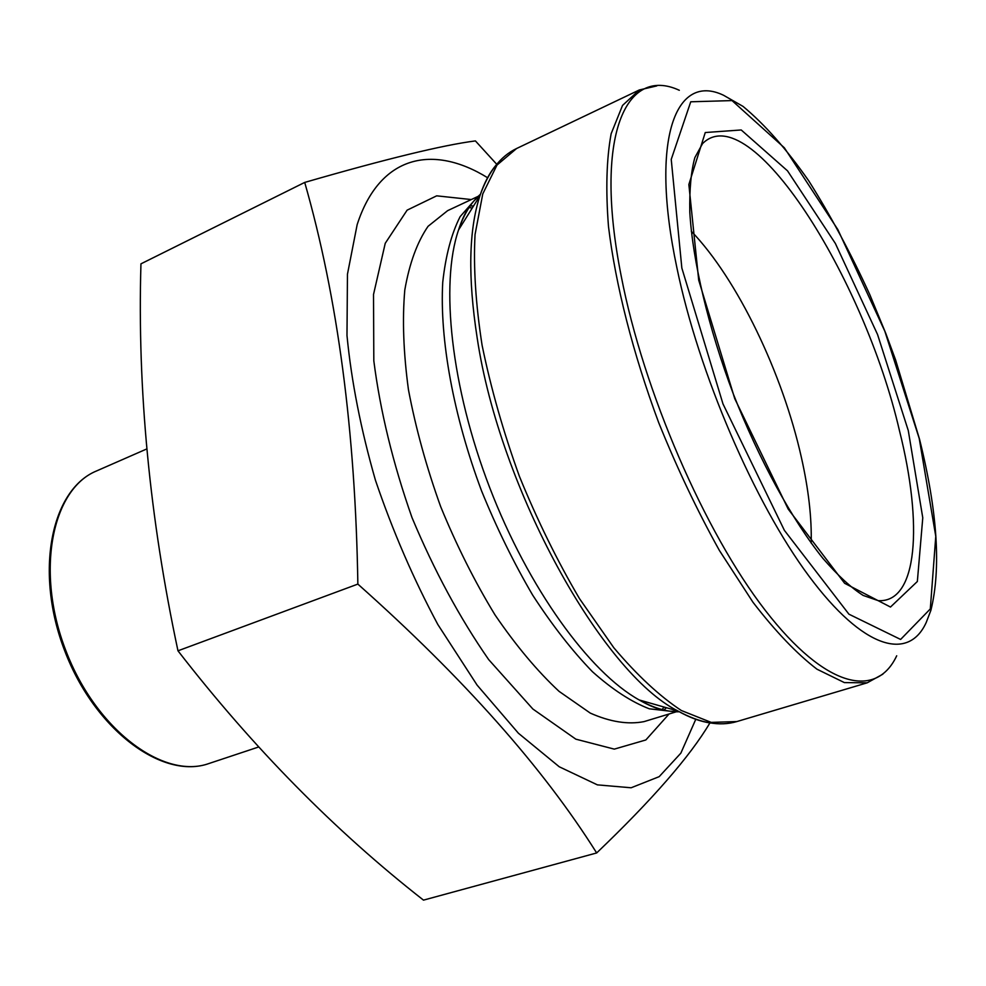 <?xml version="1.0" encoding="UTF-8"?>
<svg xmlns="http://www.w3.org/2000/svg" width="986" height="986" viewBox="0 0 986 986"><rect width="100%" height="100%" fill="white"/><g stroke="black" fill="none" stroke-linecap="round" stroke-linejoin="round"><path stroke-width="1.48" d="M596.666 852.952L423.487 900.132C334.809 830.73 252.971 747.622 177.973 650.809L357.856 584.094C463.58 678.183 543.187 767.798 596.666 852.952C652.313 799.72 690.064 756.373 709.92 722.911M496.747 164.292L475.412 140.912C443.281 145.016 386.376 158.845 304.711 182.422C337.705 297.661 355.416 431.56 357.856 584.094M177.973 650.809C149.625 517.946 137.288 388.952 140.949 263.841L304.711 182.422M695.771 719.312L680.833 753.181L659.178 776.66L631.114 787.777L597.393 784.868L559.247 766.775L518.414 733.239L477.101 685.11L437.821 624.483C413.417 578.881 392.613 530.776 375.42 480.157C360.901 429.539 351.423 381.335 346.986 335.536L347.454 274.231L357.166 224.611C379.684 155.085 432.977 143.968 487.577 177.714M691.297 231.242C737.355 278.976 782.748 373.632 801.408 457.553C808.557 489.376 811.811 517.896 811.182 543.113M673.709 711.621L649.33 708.811C631.422 701.933 612.454 689.559 592.426 671.7C572.139 650.76 552.209 625.223 532.637 595.063C513.706 562.735 496.685 528.003 481.55 490.843C453.363 415.624 439.559 339.122 442.739 282.292C445.647 255.608 451.44 233.719 460.142 216.612L476.361 198.198M666.376 707.714L663.775 710.24M676.359 711.769L644.055 721.616C628.07 724.747 610.149 721.912 590.306 713.112L559.05 691.346C537.37 671.158 516.023 645.67 494.997 614.882C474.71 581.592 456.592 545.48 440.643 506.57C426.42 466.994 415.698 428.047 408.45 389.729C403.447 352.803 402.226 319.575 404.79 290.057C409.424 263.373 417.189 242.125 428.072 226.299L447.644 210.647L478.222 196.313M469.903 205.889L473.526 206.012M669.05 714L645.855 739.956L614.303 749.126L575.849 739.167L532.871 709.02L488.649 659.56C459.686 617.828 434.136 570.512 412 517.576C392.983 463.457 380.251 411.199 373.817 360.814L373.521 294.469L385.243 243.296L407.119 210.154L436.687 195.832L471.296 199.554M679.366 711.793C667.239 712.077 653.854 708.133 639.199 699.961C589.443 672.366 528.41 588.42 489.722 487.7C450.984 387.005 440.089 283.795 458.539 229.972C463.95 214.098 471.246 202.204 480.441 194.279M710.869 723.046C700.689 721.703 689.719 717.697 677.961 711.017C602.002 672.957 499.655 488.97 477.187 337.964C467.808 277.51 468.72 230.12 479.923 195.795C484.175 182.965 489.635 172.636 496.291 164.822M516.565 148.529L496.993 165.069L482.77 193.909L475.042 234.569C473.329 267.132 475.683 304.008 482.08 345.199C490.855 388.04 503.291 431.745 519.388 476.3C537.284 520.164 557.312 560.948 579.497 598.638L613.822 647.753C637.153 675.299 659.671 696.215 681.351 710.512L711.214 722.393L736.838 721.567L867.224 682.817L844.373 682.595L816.975 669.198C796.75 653.693 775.403 631.36 752.947 602.212L719.41 550.484C697.41 510.97 677.185 468.387 658.734 422.735C632.987 353.53 615.547 284.806 608.473 226.373C605.626 189.682 606.513 158.808 611.147 133.739L622.523 105.44L639.335 89.96L516.565 148.529C500.432 156.232 488.218 171.995 479.923 195.795L458.539 229.972C463.925 213.149 470.988 201.847 479.726 196.091M679.329 90.293C625.876 65.458 593.264 135.637 621.242 276.24C643.439 391.109 704.867 532.514 765.309 610.408C825.898 688.746 876.455 698.975 896.705 655.789M676.827 267.44C649.527 138.176 676.002 72.446 723.514 95.248L743.025 106.389C764.742 124.433 786.643 149.243 808.73 180.82C830.458 215.281 850.844 253.279 869.874 294.814L885.785 333.404L895.584 359.902L919.519 439.177C937.476 511.364 941.26 568.429 930.883 610.334L926.199 622.511C908.611 661.286 863.453 649.478 808.927 576.07C754.537 503.045 698.556 373.09 676.827 267.44M908.291 430.599L922.773 517.798L917.35 581.493L890.481 607.043L844.645 583.305L788.184 509.072L734.743 398.64L698.704 280.147L688.857 184.505L705.261 132.531L741.225 129.967L787.518 170.837L835.364 243.456L877.565 334.537L908.291 430.599M919.211 438.437L884.849 331.259L837.841 229.565L784.326 147.764L732.031 100.584L690.742 101.792L671.232 159.399L681.844 268.044L722.985 403.915L784.4 530.369L848.921 614.179L900.612 639.446L930.303 608.929L935.776 536.335L919.211 438.437M899.454 430.623C864.056 277.128 749.878 96.357 702.562 143.599L694.859 157.575C691.075 171.244 689.387 189.411 689.793 212.064C692.628 260.649 708.194 327.414 733.362 394.055C759.306 460.388 792.473 520.398 822.903 558.359C837.78 575.454 851.189 587.816 863.169 595.433L878.255 600.647C917.818 603.038 923.032 524.232 899.454 430.623M146.766 448.95L96.554 470.951C51.975 489.007 35.114 571.449 65.852 650.637C96.073 730.022 163.812 779.951 209.007 763.497L258.566 747.018M661.84 709.797L664.12 707.073M468.757 207.504L472.282 208.009M736.838 721.567C719.694 726.657 700.072 723.145 677.961 711.017L639.199 699.961C654.47 708.848 667.275 712.508 677.628 710.931M656.762 85.918L639.335 89.96M867.224 682.817L882.877 674.165M96.554 470.951C51.099 489.5 34.153 572.065 64.805 651.031C94.939 730.207 162.826 780.172 209.007 763.497"/></g></svg>
